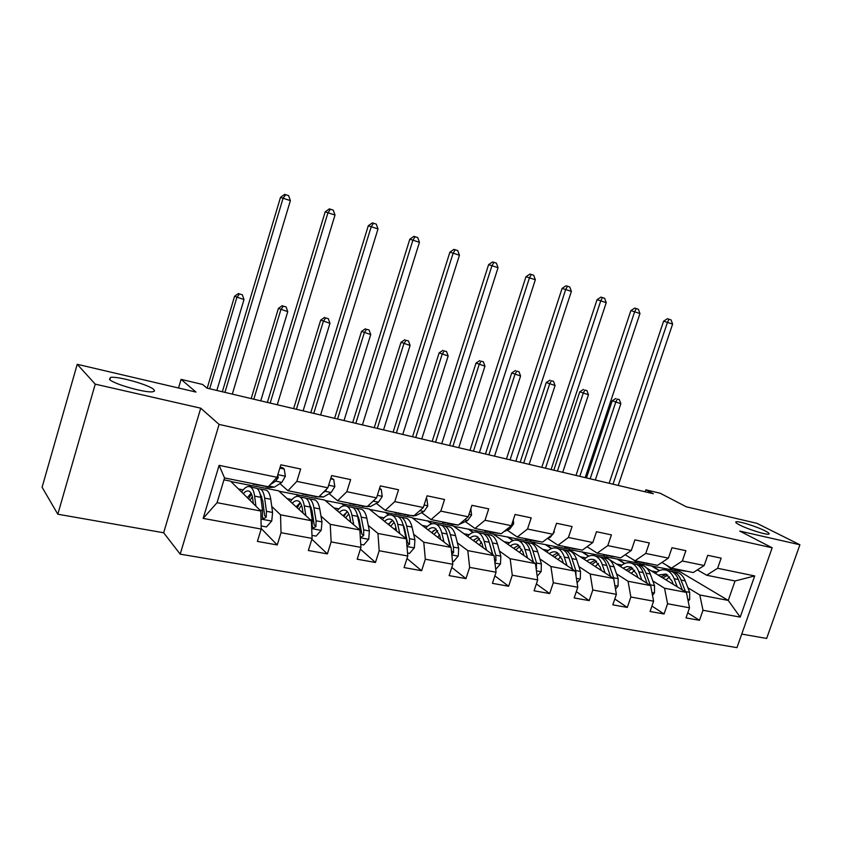 <?xml version="1.0" encoding="UTF-8"?>
<svg xmlns="http://www.w3.org/2000/svg" width="842" height="842" viewBox="0 0 842 842"><rect width="100%" height="100%" fill="white"/><g stroke="black" fill="none" stroke-linecap="round" stroke-linejoin="round"><path stroke-width="1.26" d="M739.592 524.955C736.161 523.177 735.013 522.124 736.15 521.787C738.655 520.903 756.821 526.597 765.052 530.839C768.641 532.67 769.872 533.765 768.746 534.133C766.336 535.059 747.622 529.176 739.592 524.955M109.481 379.363L110.46 377.437C117.375 375.858 149.655 384.952 153.886 389.625L154.528 390.951L153.076 391.698C146.529 393.403 113.06 383.963 109.481 379.363M741.739 634.089L766.641 638.447L799.9 544.774L756.884 523.314L686.325 506.81L660.16 493.223L645.867 489.823L645.193 491.812M180.199 554.162L736.961 647.635L772.177 547.795L219.099 424.421L180.199 554.162L163.653 532.765L200.733 408.191L95.241 384.152L57.814 514.22L163.653 532.765M57.814 514.22L42.1 487.244L77.222 364.291L195.965 392.077L181.093 379.363L178.546 388.004M95.241 384.152L77.222 364.291M639.499 563.635L679.462 571.392L728.246 600.42L735.055 580.969L706.659 575.233L717.616 568.287L721.152 558.162L707.733 555.31L704.196 565.508L682.325 560.993L685.883 550.679L671.979 547.732L668.411 558.12L645.74 553.447L649.329 542.932L634.91 539.869L631.311 550.468L607.798 545.605L611.418 534.891L596.462 531.723L592.831 542.511L568.424 537.48L572.076 526.545L556.541 523.261L552.878 534.27L527.524 529.029L531.207 517.883L515.062 514.462L511.368 525.692L485.013 520.251L488.728 508.873L471.941 505.316L468.215 516.788L440.808 511.126L444.544 499.506L427.073 495.812L423.326 507.515L394.782 501.622L398.55 489.76L380.352 485.897L376.574 497.864L346.83 491.717L350.63 479.603L331.664 475.572L327.854 487.802L296.837 481.392L300.657 469.005L280.87 464.805L277.039 477.309L219.109 465.342L203.154 518.388L217.068 502.674L260.841 511.041L230.55 481.15L223.961 479.824M717.616 568.287L754.695 575.939L740.202 617.112L702.996 610.271L699.491 620.301L687.756 612.85M203.154 518.388L261.188 529.05L257.399 541.406L277.25 544.953L281.028 532.702L312.108 538.417L308.351 550.5L327.38 553.899L331.127 541.911L360.934 547.384L357.197 559.214L375.458 562.477L379.184 550.742L407.791 556.004L404.086 567.582L421.621 570.718L425.326 559.225L452.807 564.277L449.123 575.623L465.973 578.633L469.647 567.371L496.075 572.234L492.423 583.348L508.631 586.242L512.273 575.212L537.701 579.885L534.081 590.789L549.679 593.568L553.299 582.748L577.78 587.253L574.181 597.946L589.211 600.62L592.8 590.01L616.386 594.347L612.818 604.84L627.311 607.419L630.858 597.01L653.602 601.188L650.066 611.481L664.043 613.976L667.569 603.756L689.514 607.798L686.009 617.902L699.491 620.301M181.093 379.363L202.596 384.468L207.037 388.141L653.339 493.738L645.867 489.823M704.196 565.508L693.282 572.539L671.484 568.139L661.938 562.445M604.861 556.678L638.825 563.224L642.614 565.55M646.719 568.076L686.388 592.421L664.559 588.242L652.813 580.917M617.649 558.972L624.838 563.456M671.484 568.139L682.325 560.993M689.514 607.798L686.388 592.421M667.569 603.756L664.559 588.242M668.411 558.12L657.613 565.34L635.026 560.772L625.174 554.731M569.034 549.479L604.198 556.267L650.666 585.59L628.048 581.264L616.512 573.844M582.306 551.857L588.895 556.099M635.026 560.772L645.74 553.447M653.602 601.188L650.666 585.59M630.858 597.01L628.048 581.264M631.311 550.468L620.649 557.878L597.231 553.152L587.053 546.711M531.955 542.038L568.392 549.068L613.65 578.507L590.189 574.023L578.886 566.519M545.732 544.511L551.699 548.468M597.231 553.152L607.798 545.605M616.386 594.347L613.65 578.507M592.8 590.01L590.189 574.023M592.831 542.511L582.317 550.142L558.014 545.227L547.637 538.438M493.549 534.323L531.323 541.616L575.265 571.171L550.921 566.508L539.869 558.909M507.873 536.901L513.178 540.553M558.014 545.227L568.424 537.48M577.78 587.253L575.265 571.171M553.299 582.748L550.921 566.508M552.878 534.27L542.543 542.111L517.304 537.017L507.231 530.176M453.754 526.324L492.949 533.902L535.428 563.551L510.157 558.72L499.39 551.015M468.636 529.008L473.278 532.323M517.304 537.017L527.524 529.029M537.701 579.885L535.428 563.551M512.273 575.212L510.157 558.72M511.368 525.692L501.232 533.765L475.004 528.481L465.279 521.587M412.485 518.03L453.175 525.903L494.054 555.636L467.805 550.615L457.353 542.806M427.978 520.84L431.914 523.787M475.004 528.481L485.013 520.251M496.075 572.234L494.054 555.636M469.647 567.371L467.805 550.615M468.215 516.788L458.301 525.103L431.03 519.598L421.674 512.652M369.67 509.431L411.938 517.609L451.07 547.416L423.768 542.195L413.675 534.27M385.794 512.357L389.057 514.925M403.381 526.176L404.097 526.734M431.03 519.598L440.808 511.126M452.807 564.277L451.07 547.416M425.326 559.225L423.768 542.195M423.326 507.515L413.643 516.093L385.268 510.357L376.332 503.358M325.212 500.506L369.143 509.01L406.36 538.869L377.953 533.439L368.249 525.376M342.01 503.558L344.662 505.768M357.65 516.556L358.597 517.346M385.268 510.357L394.782 501.622M407.791 556.004L406.36 538.869M379.184 550.742L377.953 533.439M376.574 497.864L367.165 506.705L337.61 500.737L329.127 493.686M279.018 491.223L324.717 500.074L359.839 529.965L330.243 524.313L320.981 516.104M296.521 494.412L298.868 496.496M310.077 506.421L311.224 507.452M337.61 500.737L346.83 491.717M360.934 547.384L359.839 529.965M331.127 541.911L330.243 524.313M327.854 487.802L318.75 496.938L287.943 490.718L279.965 483.592M230.982 481.571L278.555 490.802L311.372 520.703L280.533 514.809L271.755 506.421M249.243 484.908L251.716 487.265M260.504 495.675L261.873 496.969M287.943 490.718L296.837 481.392M312.108 538.417L311.372 520.703M281.028 532.702L280.533 514.809M277.039 477.309L268.272 486.75L224.54 477.919L219.109 465.342M261.188 529.05L260.841 511.041M200.733 408.191L219.099 424.421M799.9 544.774L739.718 531.06L772.177 547.795M224.54 477.919L217.068 502.674M706.659 575.233L697.429 569.866M679.462 571.392L679.778 570.487M651.834 565.835L659.581 570.55M687.872 587.737L699.797 594.978L728.246 600.42L740.202 617.112M735.055 580.969L754.695 575.939M702.996 610.271L699.797 594.978M251.169 487.16L249.137 485.224M277.25 544.953L261.178 528.513M238.444 488.939L243.159 489.876M298.278 496.359L296.426 494.717M287.111 498.601L291.974 499.569M327.38 553.899L311.856 539.227M344.241 505.789L341.915 503.853M333.885 507.884L338.884 508.873M375.458 562.477L360.376 549.152M388.678 514.999L385.699 512.652M378.868 516.809L383.984 517.83M421.621 570.718L406.991 558.53M431.567 523.882L427.883 521.124M422.168 525.408L427.389 526.439M465.973 578.633L451.786 567.413M472.941 532.439L468.552 529.292M463.879 533.691L469.194 534.744M508.631 586.242L494.885 575.865M512.852 540.669L507.779 537.175M504.074 541.669L509.473 542.743M549.679 593.568L536.354 583.927M551.384 548.595L545.648 544.785M542.848 549.363L548.321 550.447M589.211 600.62L576.307 591.621M588.59 556.225L582.211 552.131M580.264 556.794L585.8 557.888M627.311 607.419L614.807 598.999M624.532 563.582L617.565 559.235M616.407 563.961L621.996 565.077M664.043 613.976L651.929 606.061M659.275 570.676L651.74 566.098M651.319 570.897L656.971 572.013M257.136 484.497L253.337 484.308L252.389 483.54M279.849 468.131L284.228 469.047L285.385 476.225L281.817 482.403L274.481 487.108L269.366 487.55L265.946 486.855M284.228 469.047L282.723 467.763L280.133 467.215M263.283 485.739L255.947 484.834M262.746 485.929L267.146 486.518M270.166 484.708L275.671 481.14L278.344 477.509L277.628 475.393M232.308 394.119L290.385 200.617L280.481 197.417L222.341 391.762M224.951 392.372L283.07 198.249L285.691 194.691L288.606 195.639L290.385 200.617M280.481 197.417L284.649 194.365L285.691 194.691M261.125 525.945L266.461 526.934L271.745 520.924L272.598 512.452L270.756 499.274C270.05 494.57 268.672 491.56 266.588 490.244L263.988 489.728M261.009 495.117L260.473 495.528M255.926 506.189L254.61 496.106C253.958 491.37 252.621 488.36 250.6 487.044C247.853 485.571 244.843 487.234 241.559 492.012M253.358 503.653L252.758 498.938C252.211 494.991 251.095 492.475 249.411 491.381C247.569 490.349 245.527 491.118 243.275 493.707M254.126 487.75L256.694 488.265C258.747 489.581 260.104 492.591 260.767 497.317L262.536 510.526L262.283 516.399L263.504 518.819L266.198 517.135L266.44 511.273L264.641 498.075C263.967 493.359 262.599 490.349 260.536 489.034L257.263 488.676M251.432 493.917L248.611 498.969M250.053 500.39L252.347 496.643M260.115 493.959L262.778 500.906L264.599 515.557L266.198 517.135M251.084 493.233L247.327 497.706M216.847 390.456L244.001 299.552L234.571 296.279L207.206 388.173M209.669 388.762L236.834 297.573L239.444 293.953L242.307 294.742L239.444 293.953M238.539 293.437L234.571 296.279M244.001 299.552L242.307 294.742M306.709 494.507L302.667 494.254L301.657 493.486M330.653 478.824L333.748 479.477L334.821 486.655L331.138 492.507L323.465 497.012L315.045 496.759M333.748 479.477L330.927 477.93M312.603 495.696L305.446 494.822M311.824 495.927L316.318 496.443M323.118 492.549L325.244 491.296L328.148 486.855M277.26 404.749L335.011 215.026L325.191 211.858L267.377 402.413M270.166 403.076L327.97 212.752L330.443 209.226L333.253 210.142L335.011 215.026M325.191 211.858L329.327 208.879L330.443 209.226M354.293 504.105L350.04 503.811L348.956 503.032M379.353 489.076L381.279 489.486L382.236 496.506L378.479 502.2L370.501 506.516L362.207 506.263M359.966 505.253L352.987 504.4M358.966 505.505L363.533 505.979M320.591 415.001L378.005 228.919L368.28 225.772L310.793 412.685M313.75 413.39L371.217 226.73L373.564 223.235L376.269 224.119L378.005 228.919M368.28 225.772L372.375 222.867L373.564 223.235M381.279 489.486L379.616 488.234M311.982 535.365L316.108 536.122L321.234 530.228L321.981 521.914L319.76 508.926C318.929 504.284 317.402 501.306 315.171 499.98L312.403 499.422M305.846 515.672L304.267 505.874C303.478 501.222 301.994 498.222 299.815 496.906C296.889 495.412 293.742 496.969 290.374 501.569M303.067 513.136L302.352 508.642C301.699 504.747 300.468 502.253 298.647 501.148C296.7 500.116 294.563 500.822 292.237 503.263M302.941 497.527L305.678 498.075C307.867 499.401 309.372 502.39 310.182 507.042L312.329 520.061L312.172 525.829L313.35 528.208L315.929 526.545L316.066 520.777L313.898 507.779C313.077 503.127 311.572 500.137 309.361 498.811L306.109 498.348M300.32 502.779L297.215 507.8M298.794 509.242L301.552 505.316M309.561 504.242L311.972 510.526L314.203 524.966L315.929 526.545M300.205 502.621L296.163 506.842M260.746 400.845L287.753 311.645L278.407 308.404L251.179 398.582M253.81 399.203L280.849 309.74L283.322 306.151L286.08 306.92L283.322 306.151M282.344 305.625L278.407 308.404M287.753 311.645L286.08 306.92M360.744 544.385L363.755 544.942L368.743 539.154L369.375 530.986L366.817 518.188C365.86 513.62 364.207 510.662 361.85 509.326L358.924 508.736M350.409 520.23L349.788 521.419M353.756 524.798L351.945 515.262C351.019 510.673 349.409 507.705 347.093 506.368C343.999 504.874 340.726 506.337 337.274 510.768M350.788 522.272L349.977 517.956C349.219 514.115 347.872 511.641 345.936 510.536C343.873 509.484 341.663 510.136 339.273 512.473M360.239 536.375L361.186 537.207L363.66 535.565L363.702 529.902L361.186 517.083C360.25 512.504 358.608 509.547 356.261 508.21L353.019 507.673M346.767 512.052L343.904 516.409M345.609 517.862L348.756 513.925M357.103 514.23L359.218 519.767L361.818 533.996L363.66 535.565M349.83 506.916L352.724 507.494C355.05 508.831 356.682 511.789 357.618 516.378L360.113 529.218L360.123 534.47M347.367 511.715L343.073 515.704M303.109 410.864L329.969 323.317L320.707 320.107L293.626 408.623M296.416 409.286L323.307 321.476L325.654 317.929L328.317 318.676L325.654 317.929M324.612 317.392L320.707 320.107M329.969 323.317L328.317 318.676M400.024 513.336L395.572 512.988L394.424 512.21M426.073 498.917L426.926 499.095L427.778 505.958L423.947 511.504L415.706 515.662L407.517 515.399M405.476 514.441L398.655 513.609M404.265 514.694L408.896 515.136M362.397 424.894L419.453 242.307L409.822 239.191L352.682 422.6M355.798 423.337L412.906 240.191L415.127 236.739L417.737 237.591L419.453 242.307M409.822 239.191L413.885 236.349L415.127 236.739M426.926 499.095L426.189 498.569M443.997 522.219L438.166 521.04M470.836 508.705L471.562 515.051L467.668 520.461L458.943 524.555M457.732 524.987L451.102 524.187M449.239 523.271L442.576 522.461M447.839 523.524L452.533 523.934M402.75 434.44L459.448 255.221L449.902 252.147L393.119 432.167M396.382 432.935L453.133 253.189L455.227 249.769L457.753 250.59L459.448 255.221M449.902 252.147L453.933 249.358L455.227 249.769M486.308 530.755L480.256 529.534M513.273 519.893L513.673 523.787L509.726 529.081L503.895 531.649M499.538 533.428L493.054 532.639M491.349 531.776L484.845 530.986M489.791 532.007L494.528 532.418M441.734 443.671L498.054 267.693L488.602 264.641L432.188 441.408M435.577 442.208L491.949 265.725L493.938 262.346L496.38 263.136L498.054 267.693M488.602 264.641L492.591 261.915L493.938 262.346M407.549 553.047L409.517 553.415L414.38 547.742L414.917 539.711L412.043 527.092C410.98 522.587 409.201 519.661 406.718 518.314L403.665 517.704M395.845 527.439L394.645 529.46M399.782 533.586L397.74 524.282C396.708 519.746 394.972 516.809 392.53 515.472C389.288 513.957 385.899 515.346 382.373 519.619M396.635 531.06L395.729 526.903C394.877 523.124 393.425 520.672 391.383 519.546C389.236 518.504 386.941 519.093 384.499 521.324M406.939 545.784L409.507 544.237L409.465 538.669L406.633 526.029C405.581 521.514 403.813 518.577 401.35 517.241L398.108 516.651M391.056 521.43L388.783 524.766M390.614 526.239L394.088 522.366M402.844 523.956L404.613 528.639L407.56 542.68L409.507 544.237M394.909 515.946L397.94 516.556C400.403 517.893 402.15 520.83 403.202 525.355L406.128 538.68M392.698 520.524L388.173 524.271M344.02 420.547L370.733 334.579L361.544 331.411L334.611 418.327M337.558 419.021L364.291 332.8L366.523 329.296L369.091 330.011L366.523 329.296M365.417 328.748L361.544 331.411M370.733 334.579L369.091 330.011M452.512 561.372L453.522 561.561L458.258 555.983L458.701 548.1L455.543 535.659C454.375 531.207 452.491 528.313 449.891 526.955L446.713 526.324M439.535 534.744L437.798 537.312M444.018 542.048L441.787 532.954C440.65 528.481 438.798 525.576 436.24 524.219C432.851 522.703 429.367 524.008 425.768 528.144M440.713 539.533L439.735 535.512L435.103 528.229C432.872 527.176 430.504 527.723 428.02 529.86M451.775 554.246L453.575 552.573L453.459 547.1L450.333 534.638C449.175 530.176 447.302 527.271 444.723 525.924L441.503 525.292M433.598 530.544L431.978 532.881M433.925 534.354L437.682 530.597M446.892 533.418L450.765 547.184M438.293 524.629L441.45 525.261C444.018 526.618 445.881 529.523 447.039 533.986L450.196 546.753M436.293 529.029L431.567 532.565M451.249 549.121L451.544 551.015L453.575 552.573M383.542 429.904L410.096 345.462L401.002 342.326L374.227 427.694M377.3 428.42L403.876 343.747L405.991 340.284L408.486 340.968L405.991 340.284M404.834 339.715L401.002 342.326M410.096 345.462L408.486 340.968M495.728 569.371L500.485 563.919L500.822 556.173L497.412 543.9C496.148 539.512 494.159 536.638 491.465 535.28L488.171 534.628M481.529 542.069L479.351 544.942M486.571 550.194L484.171 541.29C482.929 536.891 480.971 534.007 478.309 532.649C474.804 531.123 471.225 532.355 467.563 536.365M483.129 547.689L482.077 543.785L477.203 536.575C474.877 535.523 472.457 536.028 469.92 538.08M494.843 562.109L495.98 560.593L495.78 555.204L492.402 542.911C491.139 538.522 489.17 535.638 486.487 534.281L483.203 533.628M474.509 539.417L473.572 540.743M475.625 542.227L479.635 538.596M489.318 542.669L492.865 554.773M480.056 532.997L483.329 533.649C486.002 535.007 487.971 537.891 489.223 542.29L492.57 554.552M478.267 537.238L473.351 540.575M421.768 438.945L448.154 355.987L439.135 352.882L412.527 436.756M415.727 437.514L442.145 354.324L444.155 350.893L446.555 351.567L444.155 350.893M442.945 350.325L439.135 352.882M448.154 355.987L446.555 351.567M537.196 576.254L541.132 571.571L541.395 563.94L537.743 551.847C536.386 547.511 534.312 544.669 531.523 543.301L528.123 542.627M521.956 549.321L519.398 552.363M527.545 558.046L524.976 549.331C523.65 544.984 521.608 542.122 518.84 540.764C515.22 539.227 511.557 540.406 507.842 544.3M523.966 555.552L522.861 551.763L517.746 544.616C515.357 543.564 512.873 544.027 510.294 546.005M536.249 569.434L536.533 563.014L532.912 550.889C531.565 546.553 529.502 543.7 526.724 542.343L523.335 541.669M515.799 549.847L520.04 546.363M530.407 552.173L533.407 562.14M520.303 541.059L523.682 541.732C526.45 543.09 528.502 545.942 529.85 550.289L533.354 562.109M518.693 545.174L513.609 548.321M458.743 447.691L484.96 366.165L476.025 363.081L449.575 445.523M452.891 446.313L479.151 364.554L481.056 361.165L483.382 361.807L481.056 361.165M479.803 360.587L476.025 363.081M484.96 366.165L483.382 361.807M577.075 582.79L580.296 578.928L580.485 571.434L576.612 559.498C575.17 555.225 573.013 552.405 570.139 551.036L566.655 550.342M560.898 556.446L558.014 559.562M567.013 565.624L564.308 557.078C562.898 552.784 560.761 549.952 557.909 548.595C554.194 547.047 550.447 548.163 546.69 551.942M563.319 563.13L562.161 559.446L556.836 552.373C554.373 551.321 551.847 551.742 549.226 553.657M576.033 576.139L575.802 570.539L571.95 558.583C570.518 554.299 568.382 551.478 565.508 550.11L562.035 549.416M554.552 557.236L558.993 553.889M559.109 548.826L562.572 549.521C565.435 550.889 567.571 553.71 568.992 557.993L572.655 569.413M557.667 552.826L552.426 555.804M494.528 456.153L520.577 376.006L511.726 372.964L485.445 454.006M488.865 454.817L514.946 374.448L516.767 371.101L519.009 371.722L516.767 371.101M515.472 370.512L511.726 372.964M520.577 376.006L519.009 371.722M615.481 589.137L618.06 586.032L618.175 578.654L614.102 566.876C612.587 562.656 610.355 559.867 607.398 558.499L603.83 557.783M598.441 563.424L595.273 566.55M605.072 572.928L602.23 564.54C600.735 560.298 598.536 557.499 595.599 556.141C591.789 554.594 587.979 555.657 584.169 559.33M601.272 570.455L600.062 566.866L594.536 559.856C592.021 558.793 589.442 559.193 586.79 561.035M614.165 581.517L613.66 577.791L609.608 565.992C608.103 561.761 605.882 558.972 602.935 557.604L599.367 556.888M591.937 564.382L596.557 561.172M596.546 556.33L600.104 557.036C603.04 558.404 605.261 561.204 606.756 565.435L610.534 576.475M595.273 560.235L589.884 563.045M529.176 464.363L555.067 385.541L546.279 382.521L520.177 462.226M523.703 463.058L549.615 384.026L551.331 380.71L553.51 381.321L551.331 380.71M550.005 380.121L546.279 382.521M555.067 385.541L553.51 381.321M527.05 538.985L520.809 537.722M554.078 530.649L554.225 532.207L550.226 537.375L547.047 538.691M539.796 541.553L533.46 540.785M531.912 539.964L525.545 539.196M530.197 540.175L534.975 540.585M479.403 452.575L535.344 279.744L525.976 276.713L469.941 450.344M473.446 451.175L529.45 277.839L531.334 274.492L533.691 275.26L535.344 279.744M525.976 276.713L529.944 274.05L531.334 274.492M566.319 546.911L559.898 545.616M591.726 543.311L588.505 545.658M578.601 549.384L572.402 548.637M571.002 547.858L564.782 547.1M569.15 548.047L573.949 548.447M515.83 461.195L571.381 291.385L562.109 288.385L506.452 458.985M510.073 459.837L565.687 289.543L567.476 286.227L569.75 286.975L571.381 291.385M562.109 288.385L566.034 285.775L567.476 286.227M604.188 554.552L597.609 553.226M616.039 556.941L610.808 556.383M608.703 555.467L603.493 554.91M606.714 555.646L611.545 556.036M551.078 469.541L606.24 302.646L597.052 299.678L541.785 467.342M545.5 468.215L600.735 300.868L602.419 297.584L604.619 298.3L606.24 302.646M597.052 299.678L600.946 297.11L602.419 297.584M640.72 561.93L635.415 561.351L632.142 559.004M652.161 564.235L646.824 563.645M645.088 562.803L639.773 562.224M642.972 562.961L647.835 563.361M585.19 477.614L639.962 313.54L630.868 310.603L575.991 475.435M579.801 476.34L634.636 311.814L636.236 308.572L638.362 309.267L639.962 313.54M630.868 310.603L634.721 308.088L636.236 308.572M652.497 595.305L654.487 592.873L654.539 585.622L650.277 574.002C648.698 569.834 646.403 567.076 643.372 565.708L639.731 564.971M634.679 570.223L631.258 573.339M641.793 579.98L638.825 571.739C637.268 567.561 634.984 564.793 631.984 563.424C628.079 561.877 624.206 562.888 620.365 566.466M637.889 577.517L636.626 574.012L630.932 567.076L627.037 566.55L623.059 568.161M650.382 585.401L645.94 573.149C644.372 568.971 642.078 566.203 639.057 564.845L635.415 564.108M628.027 571.297L632.816 568.234M632.689 563.561L636.331 564.298C639.341 565.656 641.625 568.434 643.193 572.602L647.077 583.317M631.563 567.382L626.059 570.055M562.751 472.299L588.474 394.772L579.77 391.793L553.836 470.194M557.446 471.046L583.19 393.309L584.822 390.035L586.937 390.614L584.822 390.035M583.453 389.425L579.77 391.793M588.474 394.772L586.937 390.614M676 569.045L670.6 568.434L666.275 565.035M687.051 571.276L681.62 570.666M680.21 569.897L674.8 569.287M677.999 570.034L682.862 570.434M618.249 485.434L672.621 324.086L663.612 321.17L609.124 483.276M613.018 484.192L667.453 322.412L668.969 319.202L671.032 319.876L672.621 324.086M663.612 321.17L667.432 318.708L668.969 319.202M688.198 601.293L689.661 599.493L689.661 592.347L685.22 580.875C683.578 576.77 681.22 574.034 678.126 572.665L674.41 571.918M669.664 576.854L666.011 579.917M677.231 586.8L674.147 578.696C672.526 574.57 670.19 571.823 667.117 570.466C663.138 568.908 659.212 569.876 655.329 573.36M673.242 584.348L671.937 580.917L666.075 574.044L658.097 575.054M685.577 591.915L681.031 580.054C679.399 575.939 677.042 573.192 673.958 571.834L670.243 571.087M662.907 578.001L667.843 575.075M667.611 570.56L671.316 571.297C674.389 572.665 676.747 575.412 678.368 579.528L682.357 589.947M666.611 574.297L660.991 576.833M595.305 480.003L620.849 403.718L612.218 400.771L586.464 477.909M590.158 478.782L615.723 402.308L617.281 399.055L619.323 399.634L617.281 399.055M615.87 398.455L612.218 400.771M620.849 403.718L619.323 399.634M285.385 476.225L277.849 474.656M274.481 487.108L268.977 485.992M281.817 482.403L275.671 481.14M277.271 476.561L278.344 477.509M260.999 519.072L271.608 521.072M264.641 498.075L270.756 499.274M254.61 496.106L260.767 497.317M266.44 511.273L272.598 512.452M259.789 509.999L262.536 510.526M334.79 486.476L328.664 485.213M323.465 497.012L319.486 496.201M331.138 492.507L325.244 491.296M382.215 496.327L377.374 495.328M370.501 506.516L367.922 506M378.479 502.2L373.132 501.106M311.698 528.608L321.107 530.376M313.898 507.779L319.76 508.926M304.267 505.874L310.182 507.042M316.066 520.777L321.981 521.914M310.224 519.661L312.329 520.061M360.323 537.743L368.617 539.301M361.186 517.083L366.817 518.188M351.945 515.262L357.618 516.378M363.702 529.902L369.375 530.986M358.608 528.934L360.113 529.218M427.757 505.789L424.115 505.032M415.706 515.662L414.422 515.399M423.947 511.504L419.779 510.652M471.541 514.883L469.005 514.357M467.668 520.461L464.584 519.83M513.662 523.629L512.157 523.314M509.726 529.081L507.652 528.65M407.002 546.511L414.264 547.879M406.633 526.029L412.043 527.092M397.74 524.282L403.202 525.355M409.465 538.669L414.917 539.711M405.065 537.827L406.002 538.006M451.849 554.941L458.143 556.13M450.333 534.638L455.543 535.659M441.787 532.954L447.039 533.986M453.459 547.1L458.701 548.1M494.959 563.045L500.369 564.066M492.402 542.911L497.412 543.9M484.171 541.29L489.223 542.29M495.78 555.204L500.822 556.173M494.528 559.541L495.98 560.593M536.438 570.844L541.017 571.697M532.912 550.889L537.743 551.847M524.976 549.331L529.85 550.289M536.533 563.014L541.395 563.94M536.007 567.761L536.796 568.318M576.381 578.349L580.18 579.064M571.95 558.583L576.612 559.498M564.308 557.078L568.992 557.993M575.802 570.539L580.485 571.434M614.87 585.579L617.954 586.158M609.608 565.992L614.102 566.876M602.23 564.54L606.756 565.435M613.66 577.791L618.175 578.654M554.204 532.049L553.657 531.933M550.226 537.375L549.089 537.133M651.982 592.558L654.381 593.01M645.94 573.149L650.277 574.002M638.825 571.739L643.193 572.602M650.182 584.79L654.539 585.622M687.788 599.283L689.566 599.62M681.031 580.054L685.22 580.875M674.147 578.696L678.368 579.528M685.441 591.537L689.661 592.347M736.15 521.787L735.876 522.545M110.46 377.437L109.818 379.679M266.588 490.244L260.536 489.034M256.694 488.265L250.6 487.044M262.378 517.704L263.504 518.819M315.171 499.98L309.361 498.811M305.678 498.075L299.815 496.906M312.329 527.26L313.35 528.208M361.85 509.326L356.261 508.21M352.724 507.494L347.093 506.368M360.26 536.407L361.186 537.207M406.718 518.314L401.35 517.241M397.94 516.556L392.53 515.472M449.891 526.955L444.723 525.924M441.45 525.261L436.24 524.219M491.465 535.28L486.487 534.281M483.329 533.649L478.309 532.649M531.523 543.301L526.724 542.343M523.682 541.732L518.84 540.764M570.139 551.036L565.508 550.11M562.572 549.521L557.909 548.595M607.398 558.499L602.935 557.604M600.104 557.036L595.599 556.141M643.372 565.708L639.057 564.845M636.331 564.298L631.984 563.424M678.126 572.665L673.958 571.834M671.316 571.297L667.117 570.466"/></g></svg>
